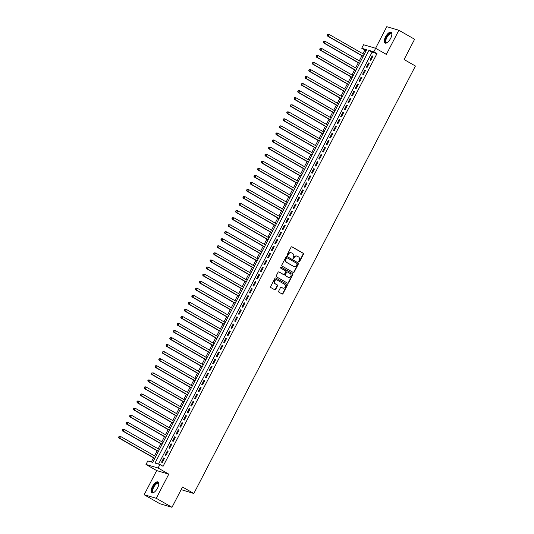 <?xml version="1.0" encoding="UTF-8"?>
<svg xmlns="http://www.w3.org/2000/svg" width="534" height="534" viewBox="0 0 534 534"><rect width="100%" height="100%" fill="white"/><g stroke="black" fill="none" stroke-linecap="round" stroke-linejoin="round"><path stroke-width="0.8" d="M298.913 261.854A0.547 0.494 106.3 0 0 299.601 261.62L303.412 254.264A0.781 0.708 106.3 0 0 303.152 253.216L292.038 246.855A0.781 0.708 106.3 0 0 291.063 247.195L287.252 254.551A0.547 0.494 106.3 0 0 287.526 255.325A0.547 0.494 106.3 0 0 288.113 255.045L288.607 254.091A2.503 2.263 106.3 0 1 291.731 253.009L292.659 253.537A2.503 2.263 106.3 0 1 293.486 256.887L292.992 257.835A0.547 0.494 106.3 0 0 293.273 258.61A0.547 0.494 106.3 0 0 293.86 258.329L294.347 257.381A2.503 2.263 106.3 0 1 297.478 256.293L298.399 256.827A2.503 2.263 106.3 0 1 299.227 260.171L298.733 261.126A0.547 0.494 106.3 0 0 298.913 261.854M298.86 261.82A0.547 0.494 106.3 0 0 299.274 261.52L303.085 254.164A0.781 0.708 106.3 0 0 302.825 253.123L291.731 246.768M287.372 255.245A0.547 0.494 106.3 0 0 287.786 254.945L288.607 254.091M293.119 258.529A0.547 0.494 106.3 0 0 293.533 258.236L294.347 257.381M157.517 488.103A6.221 2.597 -60.2 0 0 158.057 481.948A6.221 2.597 -60.2 0 0 152.417 486.601A6.221 2.597 -60.2 0 0 151.876 492.755A6.221 2.597 -60.2 0 0 157.517 488.103M390.621 38.395A6.221 2.597 -60.2 0 0 391.162 32.247A6.221 2.597 -60.2 0 0 385.521 36.899A6.221 2.597 -60.2 0 0 384.981 43.047A6.221 2.597 -60.2 0 0 390.621 38.395M278.655 291.137A0.781 0.708 106.3 0 0 278.915 292.178L282.032 293.967A0.781 0.708 106.3 0 0 283.007 293.627L287.245 285.456A0.781 0.708 106.3 0 0 286.985 284.408L275.871 278.047A0.781 0.708 106.3 0 0 274.897 278.388L270.658 286.558A0.781 0.708 106.3 0 0 270.918 287.599L274.683 289.755A0.781 0.708 106.3 0 0 275.657 289.421L277.473 285.924A0.781 0.708 106.3 0 0 277.213 284.876L275.344 283.808A2.096 1.896 106.3 0 1 276.899 279.943A2.096 1.896 106.3 0 1 277.266 280.103L284.582 284.295A2.096 1.896 106.3 0 1 283.033 288.153A2.096 1.896 106.3 0 1 282.666 288L281.445 287.299A0.781 0.708 106.3 0 0 280.47 287.639L278.655 291.137M159.926 464.487L158.097 468.011L145.989 464.467L147.818 460.935L152.724 462.377L366.631 49.702L361.725 48.267L363.554 44.736L375.662 48.287L373.833 51.818L368.927 50.376L155.014 463.045L159.926 464.487L163.07 466.289L376.977 53.614L373.833 51.818M375.662 48.287L386.356 54.408L398.878 30.251L414.604 39.256L404.091 59.534L415.419 66.016L193.829 493.503L182.508 487.021L171.995 507.3L156.268 498.295L168.791 474.139L158.097 468.011M293.193 272.433A0.781 0.708 106.3 0 0 294.174 272.093L298.406 263.923A0.781 0.708 106.3 0 0 298.146 262.875L287.032 256.514A0.781 0.708 106.3 0 0 286.057 256.854L281.818 265.024A0.781 0.708 106.3 0 0 282.079 266.065L293.193 272.433M292.826 274.69L288.587 282.86A0.781 0.708 106.3 0 1 287.612 283.2L276.499 276.832A0.781 0.708 106.3 0 1 276.238 275.791L278.054 272.293A0.781 0.708 106.3 0 1 279.028 271.953L283.534 274.536A0.781 0.708 106.3 0 0 284.515 274.196L285.717 271.873A0.781 0.708 106.3 0 0 285.456 270.831L280.764 268.141A0.547 0.494 106.3 0 1 281.171 267.133A0.547 0.494 106.3 0 1 281.264 267.174L292.565 273.642A0.781 0.708 106.3 0 1 292.826 274.69L292.498 274.589L288.26 282.76L288.587 282.86M171.995 507.3L159.886 503.749L144.16 494.744L156.268 498.295M398.878 30.251L386.77 26.7L375.596 48.267M370.763 60.329L372.959 56.097L372.145 55.856L369.949 60.088L370.763 60.329M367.112 67.384L369.301 63.145L368.487 62.912L366.291 67.144L367.112 67.384M363.454 74.433L365.65 70.201L364.829 69.961L362.633 74.193L363.454 74.433M359.796 81.488L361.992 77.256L361.171 77.016L358.981 81.248L359.796 81.488M356.138 88.544L358.334 84.312L357.513 84.072L355.324 88.304L356.138 88.544M352.48 95.599L354.676 91.367L353.862 91.127L351.666 95.359L352.48 95.599M348.829 102.655L351.018 98.423L350.204 98.183L348.008 102.415L348.829 102.655M345.171 109.704L347.367 105.472L346.546 105.231L344.35 109.463L345.171 109.704M341.513 116.759L343.709 112.527L342.888 112.287L340.699 116.519L341.513 116.759M337.855 123.815L340.051 119.583L339.23 119.342L337.041 123.574L337.855 123.815M334.197 130.87L336.393 126.638L335.579 126.398L333.383 130.63L334.197 130.87M330.546 137.926L332.735 133.694L331.921 133.453L329.725 137.685L330.546 137.926M326.888 144.974L329.084 140.742L328.263 140.502L326.067 144.741L326.888 144.974M323.23 152.03L325.426 147.798L324.605 147.558L322.416 151.79L323.23 152.03M319.572 159.085L321.768 154.853L320.947 154.613L318.758 158.845L319.572 159.085M315.914 166.141L318.11 161.909L317.296 161.668L315.1 165.9L315.914 166.141M312.263 173.196L314.453 168.964L313.638 168.724L311.442 172.956L312.263 173.196M308.605 180.252L310.801 176.013L309.98 175.779L307.784 180.011L308.605 180.252M304.947 187.3L307.143 183.069L306.322 182.828L304.133 187.06L304.947 187.3M301.289 194.356L303.486 190.124L302.665 189.884L300.475 194.116L301.289 194.356M297.632 201.411L299.828 197.179L299.013 196.939L296.817 201.171L297.632 201.411M293.98 208.467L296.17 204.235L295.355 203.995L293.159 208.227L293.98 208.467M290.322 215.522L292.519 211.29L291.697 211.05L289.501 215.282L290.322 215.522M286.665 222.571L288.861 218.339L288.04 218.099L285.85 222.331L286.665 222.571M283.007 229.627L285.203 225.395L284.382 225.154L282.192 229.386L283.007 229.627M279.349 236.682L281.545 232.45L280.73 232.21L278.534 236.442L279.349 236.682M275.698 243.738L277.887 239.506L277.073 239.265L274.877 243.497L275.698 243.738M272.04 250.793L274.236 246.561L273.415 246.321L271.219 250.553L272.04 250.793M268.382 257.842L270.578 253.61L269.757 253.37L267.567 257.608L268.382 257.842M264.724 264.897L266.92 260.665L266.099 260.425L263.909 264.657L264.724 264.897M261.066 271.953L263.262 267.721L262.448 267.481L260.252 271.713L261.066 271.953M257.415 279.008L259.604 274.776L258.79 274.536L256.594 278.768L257.415 279.008M253.757 286.064L255.953 281.832L255.132 281.592L252.936 285.823L253.757 286.064M250.099 293.119L252.295 288.881L251.474 288.647L249.285 292.879L250.099 293.119M246.441 300.168L248.637 295.936L247.816 295.696L245.627 299.928L246.441 300.168M242.783 307.224L244.979 302.992L244.165 302.751L241.969 306.983L242.783 307.224M239.132 314.279L241.321 310.047L240.507 309.807L238.311 314.039L239.132 314.279M235.474 321.334L237.67 317.103L236.849 316.862L234.653 321.094L235.474 321.334M231.816 328.39L234.012 324.158L233.191 323.918L231.002 328.15L231.816 328.39M228.158 335.439L230.354 331.207L229.533 330.967L227.344 335.198L228.158 335.439M224.5 342.494L226.696 338.262L225.882 338.022L223.686 342.254L224.5 342.494M220.849 349.55L223.038 345.318L222.224 345.077L220.028 349.309L220.849 349.55M217.191 356.605L219.387 352.373L218.566 352.133L216.37 356.365L217.191 356.605M213.533 363.661L215.729 359.429L214.908 359.188L212.719 363.42L213.533 363.661M209.875 370.709L212.071 366.478L211.25 366.237L209.061 370.476L209.875 370.709M206.217 377.765L208.414 373.533L207.599 373.293L205.403 377.525L206.217 377.765M202.566 384.82L204.756 380.588L203.941 380.348L201.745 384.58L202.566 384.82M198.908 391.876L201.104 387.644L200.283 387.404L198.087 391.636L198.908 391.876M195.25 398.931L197.447 394.699L196.625 394.459L194.436 398.691L195.25 398.931M191.593 405.987L193.789 401.748L192.968 401.515L190.778 405.747L191.593 405.987M187.935 413.036L190.131 408.804L189.316 408.563L187.12 412.795L187.935 413.036M184.283 420.091L186.473 415.859L185.658 415.619L183.462 419.851L184.283 420.091M180.626 427.147L182.822 422.915L182.001 422.674L179.804 426.906L180.626 427.147M176.968 434.202L179.164 429.97L178.343 429.73L176.153 433.962L176.968 434.202M173.31 441.258L175.506 437.026L174.685 436.785L172.495 441.017L173.31 441.258M169.652 448.306L171.848 444.074L171.034 443.834L168.837 448.066L169.652 448.306M166.001 455.362L168.19 451.13L167.376 450.89L165.18 455.122L166.001 455.362M376.977 53.614L372.071 52.178L158.558 464.086M163.718 457.945L161.522 462.177L162.343 462.417L164.539 458.185L163.718 457.945L164.445 458.359M366.237 50.47L364.869 50.069L362.94 53.787M361.939 55.73L359.289 60.843M358.281 62.785L355.631 67.898M354.623 69.834L351.973 74.954M350.965 76.889L348.315 82.002M347.314 83.945L344.657 89.058M343.656 91L341.006 96.113M339.998 98.056L337.348 103.169M336.34 105.105L333.69 110.224M332.682 112.16L330.032 117.273M329.031 119.215L326.374 124.329M325.373 126.271L322.723 131.384M321.715 133.326L319.065 138.44M318.057 140.375L315.407 145.495M314.399 147.431L311.749 152.55M310.748 154.486L308.091 159.599M307.09 161.542L304.44 166.655M303.432 168.597L300.782 173.71M299.774 175.653L297.124 180.766M296.116 182.701L293.466 187.821M292.465 189.757L289.808 194.87M288.807 196.812L286.157 201.925M285.149 203.868L282.499 208.981M281.491 210.923L278.841 216.036M277.834 217.972L275.184 223.092M274.182 225.028L271.526 230.141M270.524 232.083L267.874 237.196M266.866 239.139L264.217 244.252M263.209 246.194L260.559 251.307M259.551 253.243L256.901 258.363M255.899 260.298L253.243 265.418M252.242 267.354L249.592 272.467M248.584 274.409L245.934 279.522M244.926 281.465L242.276 286.578M241.268 288.52L238.618 293.633M237.617 295.569L234.96 300.689M233.959 302.624L231.309 307.738M230.301 309.68L227.651 314.793M226.643 316.735L223.993 321.848M222.985 323.791L220.335 328.904M219.334 330.84L216.677 335.959M215.676 337.895L213.026 343.008M212.018 344.951L209.368 350.064M208.36 352.006L205.71 357.119M204.702 359.062L202.052 364.175M201.051 366.11L198.394 371.23M197.393 373.166L194.743 378.279M193.735 380.221L191.085 385.334M190.077 387.277L187.427 392.39M186.419 394.332L183.769 399.445M182.768 401.388L180.112 406.501M179.11 408.437L176.46 413.556M175.452 415.492L172.802 420.605M171.794 422.548L169.144 427.661M168.137 429.603L165.487 434.716M164.485 436.658L161.829 441.772M160.827 443.707L158.177 448.827M157.17 450.763L154.52 455.876M153.512 457.818L151.356 461.977M181.153 489.625L193.829 493.503M168.791 474.139L156.682 470.587L144.16 494.744M156.682 470.587L145.989 464.467M364.869 50.069L361.725 48.267M372.071 52.178L368.927 50.376M372.145 55.856L372.865 56.27M368.487 62.912L369.214 63.326M364.829 69.961L365.556 70.381M361.171 77.016L361.898 77.43M357.513 84.072L358.241 84.485M353.862 91.127L354.583 91.541M350.204 98.183L350.931 98.596M346.546 105.231L347.274 105.652M342.888 112.287L343.616 112.707M339.23 119.342L339.958 119.756M335.579 126.398L336.3 126.812M331.921 133.453L332.649 133.867M328.263 140.502L328.991 140.923M324.605 147.558L325.333 147.978M320.947 154.613L321.675 155.027M317.296 161.668L318.017 162.082M313.638 168.724L314.366 169.138M309.98 175.779L310.708 176.193M306.322 182.828L307.05 183.249M302.665 189.884L303.392 190.298M299.013 196.939L299.734 197.353M295.355 203.995L296.083 204.409M291.697 211.05L292.425 211.464M288.04 218.099L288.767 218.519M284.382 225.154L285.109 225.575M280.73 232.21L281.451 232.624M277.073 239.265L277.8 239.679M273.415 246.321L274.142 246.735M269.757 253.37L270.484 253.79M266.099 260.425L266.826 260.846M262.448 267.481L263.169 267.894M258.79 274.536L259.517 274.95M255.132 281.592L255.859 282.005M251.474 288.647L252.202 289.061M247.816 295.696L248.544 296.116M244.165 302.751L244.886 303.165M240.507 309.807L241.234 310.221M236.849 316.862L237.577 317.276M233.191 323.918L233.919 324.332M229.533 330.967L230.261 331.387M225.882 338.022L226.603 338.443M222.224 345.077L222.952 345.491M218.566 352.133L219.294 352.547M214.908 359.188L215.636 359.602M211.25 366.237L211.978 366.658M207.599 373.293L208.32 373.713M203.941 380.348L204.669 380.762M200.283 387.404L201.011 387.817M196.625 394.459L197.353 394.873M192.968 401.515L193.695 401.928M189.316 408.563L190.037 408.984M185.658 415.619L186.386 416.033M182.001 422.674L182.728 423.088M178.343 429.73L179.07 430.144M174.685 436.785L175.412 437.199M171.034 443.834L171.754 444.255M167.376 450.89L168.103 451.31M296.864 256.066A2.503 2.263 106.3 0 0 294.02 257.281M291.123 252.776A2.503 2.263 106.3 0 0 288.28 253.997M293.173 272.42A0.781 0.708 106.3 0 0 293.847 271.993L298.079 263.823A0.781 0.708 106.3 0 0 297.818 262.781L286.725 256.427M297.144 264.19A0.547 0.494 106.3 0 0 296.964 263.456L287.212 257.869A0.547 0.494 106.3 0 0 286.524 258.109L286.004 259.11A2.503 2.263 106.3 0 0 286.831 262.461L293.5 266.279A2.503 2.263 106.3 0 0 296.624 265.191L297.144 264.19M286.885 257.775A0.547 0.494 106.3 0 0 286.197 258.009L286.524 258.109M293.787 266.413A2.503 2.263 106.3 0 1 293.173 266.179L286.504 262.361A2.503 2.263 106.3 0 1 285.677 259.017L286.197 258.009M287.592 283.187A0.781 0.708 106.3 0 0 288.26 282.76M278.721 271.866L283.207 274.436A0.781 0.708 106.3 0 0 283.494 274.523M281.004 267.113L292.565 273.642M288.213 277.213A2.096 1.896 106.3 0 0 290.917 276.105A2.096 1.896 106.3 0 0 290.136 273.508L287.559 272.033A0.781 0.708 106.3 0 0 286.578 272.373L285.376 274.69A0.781 0.708 106.3 0 0 285.637 275.738L287.886 277.113A2.096 1.896 106.3 0 0 288.427 277.313M287.232 271.933A0.781 0.708 106.3 0 0 286.251 272.273L286.578 272.373M287.886 277.113L285.31 275.637A0.781 0.708 106.3 0 1 285.049 274.596L286.251 272.273M292.498 274.589A0.781 0.708 106.3 0 0 292.238 273.548M282.873 288.1A2.096 1.896 106.3 0 1 282.339 287.899L281.445 287.299M276.732 279.903A2.096 1.896 106.3 0 0 275.017 283.714L275.344 283.808M274.663 289.748A0.781 0.708 106.3 0 0 275.33 289.321L277.146 285.823A0.781 0.708 106.3 0 0 276.886 284.782L275.017 283.714M282.012 293.954A0.781 0.708 106.3 0 0 282.68 293.533L286.918 285.356A0.781 0.708 106.3 0 0 286.658 284.315L275.871 278.047M364.155 54.481L329.037 34.376L328.123 36.145L327.302 35.905L363.153 56.424M327.335 35.07L327.702 34.37L327.008 34.977L328.123 36.145L363.24 56.244M327.375 34.269L329.037 34.376L327.702 34.37M327.302 35.905L327.008 34.977M387.31 42.506A5.387 2.249 119.8 0 1 387.097 42.6A5.387 2.249 119.8 0 1 386.369 37.287A5.387 2.249 119.8 0 1 389.693 33.442A5.387 2.249 119.8 0 1 391.849 34.296A5.387 2.249 119.8 0 1 391.876 34.53A4.986 2.083 -60.2 0 0 391.369 33.789A4.986 2.083 -60.2 0 0 386.843 37.514A4.986 2.083 -60.2 0 0 386.416 42.44A4.986 2.083 -60.2 0 0 387.317 42.5M391.449 32.481A6.181 2.583 -60.2 0 0 386.042 37.186A6.181 2.583 -60.2 0 0 385.328 43.174M156.502 483.19A5.387 2.249 119.8 0 1 158.745 484.004A5.387 2.249 119.8 0 1 158.772 484.231A4.986 2.083 -60.2 0 0 158.264 483.49A4.986 2.083 -60.2 0 0 156.742 483.704A4.986 2.083 -60.2 0 0 153.305 488.163A4.986 2.083 -60.2 0 0 153.305 492.148A4.986 2.083 -60.2 0 0 154.206 492.208A5.387 2.249 119.8 0 1 153.992 492.301A5.387 2.249 119.8 0 1 152.404 489.131A5.387 2.249 119.8 0 1 156.502 483.19M158.344 482.189A6.181 2.583 -60.2 0 0 156.656 482.536A6.181 2.583 -60.2 0 0 152.49 487.836A6.181 2.583 -60.2 0 0 152.223 492.882M360.503 61.537L325.38 41.432L324.465 43.194L323.651 42.954L359.495 63.479M323.677 42.126L324.045 41.425L323.35 42.032L324.465 43.194L359.589 63.299M323.717 41.325L325.38 41.432L324.045 41.425M323.651 42.954L323.35 42.032M356.846 68.592L321.722 48.487L320.807 50.249L319.993 50.009L355.838 70.535M320.02 49.181L320.387 48.474L319.692 49.088L320.807 50.249L355.931 70.355M320.06 48.38L320.907 48.247L321.722 48.487L320.387 48.474M319.993 50.009L319.692 49.088M353.188 75.648L318.07 55.543L317.156 57.305L316.335 57.065L352.18 77.584M316.362 56.237L316.729 55.529L316.035 56.137L317.156 57.305L352.273 77.41M316.402 55.436L317.249 55.302L318.07 55.543L316.729 55.529M316.335 57.065L316.035 56.137M349.53 82.703L314.413 62.598L313.498 64.36L312.677 64.12L348.528 84.639M312.71 63.292L313.071 62.585L312.383 63.192L313.498 64.36L348.615 84.465M312.744 62.491L313.591 62.358L314.413 62.598L313.071 62.585M312.677 64.12L312.383 63.192M345.872 89.752L310.755 69.647L309.84 71.416L309.019 71.176L344.871 91.694M309.053 70.341L309.42 69.64L308.725 70.248L309.84 71.416L344.957 91.521M309.093 69.54L310.755 69.647L309.42 69.64M309.019 71.176L308.725 70.248M342.221 96.808L307.097 76.702L306.182 78.465L305.368 78.231L341.213 98.75M305.395 77.397L305.762 76.696L305.068 77.303L306.182 78.465L341.306 98.57M305.435 76.596L307.097 76.702L305.762 76.696M305.368 78.231L305.068 77.303M338.563 103.863L303.439 83.758L302.524 85.52L301.71 85.28L337.555 105.805M301.737 84.452L302.104 83.745L301.41 84.359L302.524 85.52L337.648 105.625M301.777 83.651L302.624 83.518L303.439 83.758L302.104 83.745M301.71 85.28L301.41 84.359M334.905 110.918L299.788 90.813L298.873 92.576L298.052 92.335L333.897 112.854M298.079 91.508L298.446 90.8L297.752 91.414L298.873 92.576L333.99 112.681M298.119 90.707L298.967 90.573L299.788 90.813L298.446 90.8M298.052 92.335L297.752 91.414M331.247 117.974L296.13 97.869L295.215 99.631L294.394 99.391L330.246 119.91M294.428 98.563L294.788 97.855L294.101 98.463L295.215 99.631L330.332 119.736M294.461 97.762L295.309 97.629L296.13 97.869L294.788 97.855M294.394 99.391L294.101 98.463M327.589 125.023L292.472 104.918L291.557 106.687L290.736 106.446L326.588 126.965M290.77 105.619L291.137 104.911L290.443 105.518L291.557 106.687L326.674 126.792M290.81 104.811L292.472 104.918L291.137 104.911M290.736 106.446L290.443 105.518M323.938 132.078L288.814 111.973L287.899 113.742L287.085 113.502L322.93 134.021M287.112 112.667L287.479 111.966L286.785 112.574L287.899 113.742L323.023 133.84M287.152 111.866L288.814 111.973L287.479 111.966M287.085 113.502L286.785 112.574M320.28 139.134L285.156 119.029L284.242 120.791L283.427 120.55L319.272 141.076M283.454 119.723L283.821 119.015L283.127 119.629L284.242 120.791L319.365 140.896M283.494 118.922L284.342 118.788L285.156 119.029L283.821 119.015M283.427 120.55L283.127 119.629M316.622 146.189L281.505 126.084L280.59 127.846L279.769 127.606L315.614 148.125M279.796 126.778L280.163 126.071L279.469 126.685L280.59 127.846L315.707 147.951M279.836 125.977L280.684 125.844L281.505 126.084L280.163 126.071M279.769 127.606L279.469 126.685M312.964 153.245L277.847 133.14L276.932 134.902L276.111 134.661L311.963 155.18M276.145 133.834L276.505 133.126L275.818 133.734L276.932 134.902L312.05 155.007M276.178 133.033L277.026 132.899L277.847 133.14L276.505 133.126M276.111 134.661L275.818 133.734M309.306 160.293L274.189 140.195L273.274 141.957L272.453 141.717L308.305 162.236M272.487 140.889L272.854 140.182L272.16 140.789L273.274 141.957L308.392 162.062M272.527 140.088L273.368 139.955L274.189 140.195L272.854 140.182M272.453 141.717L272.16 140.789M305.655 167.349L270.531 147.244L269.617 149.013L268.802 148.772L304.647 169.291M268.829 147.938L269.196 147.237L268.502 147.845L269.617 149.013L304.74 169.111M268.869 147.137L270.531 147.244L269.196 147.237M268.802 148.772L268.502 147.845M301.997 174.404L266.873 154.299L265.959 156.061L265.144 155.821L300.989 176.347M265.171 154.993L265.538 154.293L264.844 154.9L265.959 156.061L301.083 176.167M265.211 154.192L266.873 154.299L265.538 154.293M265.144 155.821L264.844 154.9M298.339 181.46L263.222 161.355L262.307 163.117L261.486 162.877L297.331 183.396M261.513 162.049L261.88 161.341L261.186 161.956L262.307 163.117L297.425 183.222M261.553 161.248L262.401 161.114L263.222 161.355L261.88 161.341M261.486 162.877L261.186 161.956M294.681 188.515L259.564 168.41L258.65 170.172L257.829 169.932L293.68 190.451M257.862 169.104L258.222 168.397L257.535 169.004L258.65 170.172L293.767 190.278M257.895 168.303L258.743 168.17L259.564 168.41L258.222 168.397M257.829 169.932L257.535 169.004M291.023 195.571L255.906 175.466L254.992 177.228L254.171 176.988L290.022 197.507M254.204 176.16L254.571 175.452L253.877 176.06L254.992 177.228L290.109 197.333M254.244 175.359L255.085 175.225L255.906 175.466L254.571 175.452M254.171 176.988L253.877 176.06M287.372 202.62L252.248 182.515L251.334 184.283L250.519 184.043L286.364 204.562M250.546 183.209L250.913 182.508L250.219 183.115L251.334 184.283L286.458 204.388M250.586 182.408L252.248 182.515L250.913 182.508M250.519 184.043L250.219 183.115M283.714 209.675L248.59 189.57L247.676 191.332L246.862 191.099L282.706 211.618M246.888 190.264L247.255 189.563L246.561 190.171L247.676 191.332L282.8 211.437M246.928 189.463L248.59 189.57L247.255 189.563M246.862 191.099L246.561 190.171M280.056 216.731L244.939 196.625L244.025 198.388L243.204 198.147L279.048 218.673M243.23 197.32L243.597 196.612L242.903 197.226L244.025 198.388L279.142 218.493M243.27 196.519L244.118 196.385L244.939 196.625L243.597 196.612M243.204 198.147L242.903 197.226M276.398 223.786L241.281 203.681L240.367 205.443L239.546 205.203L275.397 225.722M239.579 204.375L239.94 203.668L239.252 204.282L240.367 205.443L275.484 225.548M239.612 203.574L240.46 203.441L241.281 203.681L239.94 203.668M239.546 205.203L239.252 204.282M272.74 230.842L237.623 210.736L236.709 212.499L235.888 212.258L271.739 232.777M235.921 211.431L236.288 210.723L235.594 211.331L236.709 212.499L271.826 232.604M235.961 210.63L236.802 210.496L237.623 210.736L236.288 210.723M235.888 212.258L235.594 211.331M269.089 237.89L233.965 217.785L233.051 219.554L232.237 219.314L268.081 239.833M232.263 218.486L232.63 217.779L231.936 218.386L233.051 219.554L268.175 239.659M232.303 217.678L233.965 217.785L232.63 217.779M232.237 219.314L231.936 218.386M265.431 244.946L230.308 224.841L229.393 226.603L228.579 226.369L264.423 246.888M228.605 225.535L228.973 224.834L228.278 225.441L229.393 226.603L264.517 246.708M228.645 224.734L230.308 224.841L228.973 224.834M228.579 226.369L228.278 225.441M261.773 252.001L226.656 231.896L225.742 233.658L224.921 233.418L260.766 253.944M224.947 232.59L225.315 231.883L224.62 232.497L225.742 233.658L260.859 253.763M224.988 231.789L225.835 231.656L226.656 231.896L225.315 231.883M224.921 233.418L224.62 232.497M258.116 259.057L222.998 238.952L222.084 240.714L221.263 240.474L257.114 260.993M221.296 239.646L221.657 238.938L220.969 239.552L222.084 240.714L257.201 260.819M221.33 238.845L222.177 238.711L222.998 238.952L221.657 238.938M221.263 240.474L220.969 239.552M254.458 266.112L219.341 246.007L218.426 247.769L217.605 247.529L253.456 268.048M217.638 246.701L218.006 245.994L217.311 246.601L218.426 247.769L253.543 267.874M217.678 245.9L218.519 245.767L219.341 246.007L218.006 245.994M217.605 247.529L217.311 246.601M250.806 273.161L215.683 253.063L214.768 254.825L213.954 254.584L249.799 275.103M213.98 253.757L214.348 253.049L213.653 253.657L214.768 254.825L249.892 274.93M214.021 252.956L214.868 252.822L215.683 253.063L214.348 253.049M213.954 254.584L213.653 253.657M247.149 280.216L212.025 260.111L211.11 261.88L210.296 261.64L246.141 282.159M210.323 260.806L210.69 260.105L209.996 260.712L211.11 261.88L246.234 281.979M210.363 260.005L212.025 260.111L210.69 260.105M210.296 261.64L209.996 260.712M243.491 287.272L208.373 267.167L207.459 268.929L206.638 268.689L242.483 289.214M206.665 267.861L207.032 267.16L206.338 267.768L207.459 268.929L242.576 289.034M206.705 267.06L208.373 267.167L207.032 267.16M206.638 268.689L206.338 267.768M239.833 294.327L204.716 274.222L203.801 275.985L202.98 275.744L238.832 296.263M203.013 274.917L203.374 274.209L202.686 274.823L203.801 275.985L238.918 296.09M203.047 274.116L203.895 273.982L204.716 274.222L203.374 274.209M202.98 275.744L202.686 274.823M236.175 301.383L201.058 281.278L200.143 283.04L199.322 282.8L235.174 303.319M199.356 281.972L199.723 281.264L199.028 281.872L200.143 283.04L235.26 303.145M199.396 281.171L200.237 281.038L201.058 281.278L199.723 281.264M199.322 282.8L199.028 281.872M232.524 308.438L197.4 288.333L196.485 290.096L195.671 289.855L231.516 310.374M195.698 289.027L196.065 288.32L195.371 288.927L196.485 290.096L231.609 310.201M195.738 288.226L196.585 288.093L197.4 288.333L196.065 288.32M195.671 289.855L195.371 288.927M228.866 315.487L193.742 295.382L192.827 297.151L192.013 296.911L227.858 317.43M192.04 296.076L192.407 295.375L191.713 295.983L192.827 297.151L227.951 317.256M192.08 295.275L193.742 295.382L192.407 295.375M192.013 296.911L191.713 295.983M225.208 322.543L190.091 302.438L189.176 304.2L188.355 303.966L224.2 324.485M188.382 303.132L188.749 302.431L188.055 303.038L189.176 304.2L224.293 324.305M188.422 302.331L190.091 302.438L188.749 302.431M188.355 303.966L188.055 303.038M221.55 329.598L186.433 309.493L185.518 311.255L184.697 311.015L220.549 331.541M184.731 310.187L185.091 309.48L184.404 310.094L185.518 311.255L220.635 331.36M184.764 309.386L185.612 309.253L186.433 309.493L185.091 309.48M184.697 311.015L184.404 310.094M217.892 336.654L182.775 316.549L181.86 318.311L181.039 318.07L216.891 338.589M181.073 317.243L181.44 316.535L180.746 317.149L181.86 318.311L216.978 338.416M181.113 316.442L181.954 316.308L182.775 316.549L181.44 316.535M181.039 318.07L180.746 317.149M214.241 343.709L179.117 323.604L178.202 325.366L177.388 325.126L213.233 345.645M177.415 324.298L177.782 323.591L177.088 324.198L178.202 325.366L213.326 345.471M177.455 323.497L178.303 323.364L179.117 323.604L177.782 323.591M177.388 325.126L177.088 324.198M210.583 350.758L175.459 330.653L174.545 332.422L173.73 332.181L209.575 352.7M173.757 331.354L174.124 330.646L173.43 331.254L174.545 332.422L209.668 352.527M173.797 330.546L175.459 330.653L174.124 330.646M173.73 332.181L173.43 331.254M206.925 357.813L171.808 337.708L170.893 339.47L170.072 339.237L205.917 359.756M170.099 338.402L170.466 337.702L169.772 338.309L170.893 339.47L206.011 359.576M170.139 337.601L171.808 337.708L170.466 337.702M170.072 339.237L169.772 338.309M203.267 364.869L168.15 344.764L167.235 346.526L166.414 346.286L202.266 366.811M166.448 345.458L166.808 344.75L166.121 345.364L167.235 346.526L202.353 366.631M166.481 344.657L167.329 344.523L168.15 344.764L166.808 344.75M166.414 346.286L166.121 345.364M199.609 371.924L164.492 351.819L163.578 353.581L162.757 353.341L198.608 373.86M162.79 352.513L163.157 351.806L162.463 352.42L163.578 353.581L198.695 373.687M162.83 351.712L163.671 351.579L164.492 351.819L163.157 351.806M162.757 353.341L162.463 352.42M195.958 378.98L160.834 358.875L159.92 360.637L159.105 360.397L194.95 380.916M159.132 359.569L159.499 358.861L158.805 359.469L159.92 360.637L195.043 380.742M159.172 358.768L160.02 358.634L160.834 358.875L159.499 358.861M159.105 360.397L158.805 359.469M192.3 386.029L157.176 365.93L156.262 367.692L155.447 367.452L191.292 387.971M155.474 366.624L155.841 365.917L155.147 366.524L156.262 367.692L191.386 387.797M155.514 365.823L156.362 365.69L157.176 365.93L155.841 365.917M155.447 367.452L155.147 366.524M188.642 393.084L153.525 372.979L152.611 374.748L151.79 374.508L187.634 395.026M151.816 373.673L152.183 372.972L151.489 373.58L152.611 374.748L187.728 394.846M151.856 372.872L153.525 372.979L152.183 372.972M151.79 374.508L151.489 373.58M184.984 400.14L149.867 380.034L148.953 381.797L148.132 381.556L183.983 402.082M148.165 380.729L148.525 380.028L147.838 380.635L148.953 381.797L184.07 401.902M148.198 379.928L149.867 380.034L148.525 380.028M148.132 381.556L147.838 380.635M181.326 407.195L146.209 387.09L145.295 388.852L144.474 388.612L180.325 409.131M144.507 387.784L144.874 387.077L144.18 387.691L145.295 388.852L180.412 408.957M144.547 386.983L145.388 386.85L146.209 387.09L144.874 387.077M144.474 388.612L144.18 387.691M177.675 414.25L142.551 394.145L141.637 395.908L140.822 395.667L176.667 416.186M140.849 394.84L141.216 394.132L140.522 394.739L141.637 395.908L176.761 416.013M140.889 394.039L141.737 393.905L142.551 394.145L141.216 394.132M140.822 395.667L140.522 394.739M174.017 421.306L138.893 401.201L137.979 402.963L137.165 402.723L173.009 423.242M137.191 401.895L137.558 401.188L136.864 401.795L137.979 402.963L173.103 423.068M137.231 401.094L138.079 400.961L138.893 401.201L137.558 401.188M137.165 402.723L136.864 401.795M170.359 428.355L135.242 408.25L134.328 410.019L133.507 409.778L169.351 430.297M133.533 408.944L133.9 408.243L133.206 408.85L134.328 410.019L169.445 430.124M133.573 408.143L135.242 408.25L133.9 408.243M133.507 409.778L133.206 408.85M166.701 435.41L131.584 415.305L130.67 417.067L129.849 416.827L165.7 437.353M129.882 415.999L130.243 415.298L129.555 415.906L130.67 417.067L165.787 437.172M129.916 415.198L131.584 415.305L130.243 415.298M129.849 416.827L129.555 415.906M163.044 442.466L127.926 422.361L127.012 424.123L126.191 423.883L162.042 444.408M126.224 423.055L126.591 422.347L125.897 422.961L127.012 424.123L162.129 444.228M126.264 422.254L127.105 422.12L127.926 422.361L126.591 422.347M126.191 423.883L125.897 422.961M159.392 449.521L124.268 429.416L123.354 431.178L122.54 430.938L158.384 451.457M122.566 430.11L122.933 429.403L122.239 430.017L123.354 431.178L158.478 451.283M122.606 429.309L123.454 429.176L124.268 429.416L122.933 429.403M122.54 430.938L122.239 430.017M155.734 456.577L120.611 436.472L119.696 438.234L118.882 437.993L154.727 458.512M118.908 437.166L119.276 436.458L118.581 437.066L119.696 438.234L154.82 458.339M118.948 436.365L119.796 436.231L120.611 436.472L119.276 436.458M118.882 437.993L118.581 437.066"/></g></svg>
